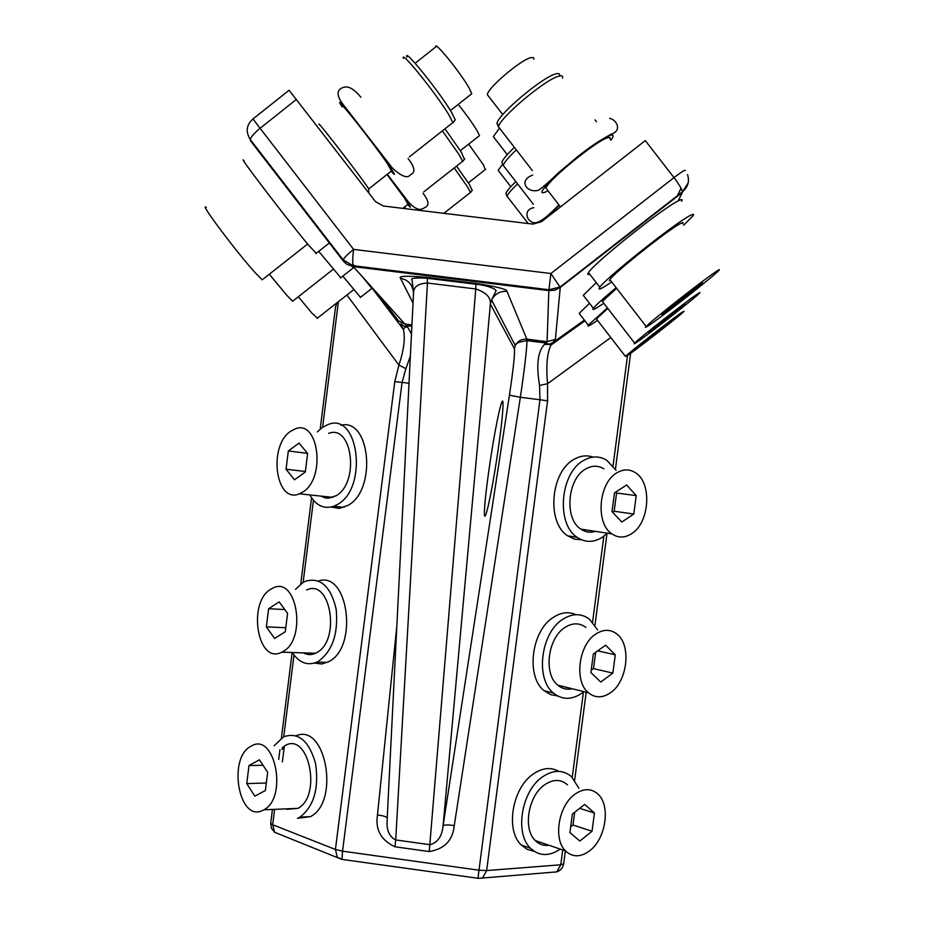 <?xml version="1.0" encoding="UTF-8"?>
<svg xmlns="http://www.w3.org/2000/svg" width="925" height="925" viewBox="0 0 925 925"><rect width="100%" height="100%" fill="white"/><g stroke="black" fill="none" stroke-linecap="round" stroke-linejoin="round"><path stroke-width="1.39" d="M533.979 59.246L533.482 57.639L531.089 57.628C521.238 59.385 487.938 87.621 487.336 94.651L488.816 96.57M562.597 78.047C563.082 76 561.857 75.364 558.931 76.151C545.9 78.891 499.708 117.683 498.471 126.794L500.333 129.199M559.533 75.838C560.053 73.746 558.862 73.087 555.948 73.861C543.114 76.509 497.87 114.608 496.968 123.395L498.899 125.673M609.98 139.189C610.673 137.409 609.644 137.027 606.904 138.045C594.763 141.953 548.155 180.259 545.912 188.076L547.299 189.868M498.876 128.945L493.337 136.657L494.366 137.987M514.393 147.364C506.935 154.475 502.772 159.458 501.905 162.303L502.553 163.829M516.347 149.885C508.577 157.238 504.206 162.395 503.235 165.355L504.53 167.032M559.243 205.304L547.276 217.213M296.486 99.345L260.087 128.274L252.988 118.955L289.097 90.245L375.492 201.615L383.181 205.986L532.916 224.104L541.541 221.688L645.303 140.588L674.001 177.612L550.895 273.522L548.837 290.623L547.091 341.683L544.548 344.366L548.56 344.458L552.711 342.689L584.369 320.108M534.118 851.266L527.215 849.381L521.238 844.999C505.166 830.118 512.311 787.88 533.228 774.052C542.339 767.819 550.837 766.918 558.758 771.346M557.671 695.982L550.548 694.617L544.143 690.721C525.539 676.395 531.505 630.145 553.693 617.114C561.382 612.281 568.783 611.471 575.917 614.686M581.548 539.795L574.379 539.078L567.707 535.829C546.293 522.59 550.595 471.38 574.263 459.239C580.599 455.643 586.855 454.938 593.029 457.112M610.824 337.521L547.542 383.725L547.565 400.849L539.957 399.75L539.553 385.424L547.542 383.725C545.935 365.791 547.08 352.899 550.999 345.06L555.382 339.394L547.091 341.683L526.868 339.163L507.004 291.398C500.032 290.97 494.898 293.838 491.591 300.035L490.366 304.094C490.932 297.434 486.064 292.392 475.774 288.97L475.947 283.397L427.338 277.419C407.081 275.615 398.132 275.916 400.502 278.309C408.387 279.928 412.712 284.761 413.475 292.809M589.514 303.319L579.177 313.402L579.79 314.176M596.232 282.611L583.293 295.283L584.137 296.37M681.621 201.257C682.928 199.187 681.817 199.06 678.291 200.852L678.198 200.898C662.312 208.449 593.468 263.567 588.485 272.609C587.236 274.447 587.641 274.979 589.699 274.182M616.05 470.27L606.684 460.211C599.423 455.84 591.803 455.886 583.825 460.349C560.134 472.559 555.786 524.059 577.2 537.356C585.109 542.64 593.364 542.697 601.967 537.518L607.378 533.216M597.619 629.867L589.375 619.114C581.363 613.24 572.598 613.229 563.105 619.079C540.905 632.203 534.904 678.707 553.497 693.079C562.099 699.947 571.453 700.063 581.536 693.438L583.883 691.634M578.888 788.273L571.65 776.827C563.14 769.542 553.439 769.554 542.512 776.873C521.573 790.794 514.393 833.275 530.453 848.202C539.159 856.296 549.103 856.608 560.296 849.127M539.553 385.424C536.107 364.913 537.772 351.234 544.548 344.366M607.413 307.921L588.254 325.137C587.248 326.56 588.462 326.213 591.896 324.085L597.538 320.351M616.166 287.71C603.505 298.22 595.908 305.088 593.376 308.303C592.058 310.129 593.341 309.887 597.226 307.562L603.817 303.273M683.702 225.226L692.929 215.837C694.317 213.872 693.264 213.825 689.796 215.698C674.394 223.503 605.158 278.633 599.816 287.247C598.047 289.675 599.388 289.606 603.852 287.039L611.737 281.998M335.498 307.262L336.839 302.914M368.693 192.816L368.797 188.873L363.918 181.878C349.719 162.21 314.361 116.955 319.426 124.91M352.078 266.412L353.315 267.868L351.87 265.452M363.062 277.523L371.862 288.415L368.705 283.813M547.565 400.849L486.642 870.564L479 870.205L539.957 399.75L520.359 397.288C524.544 368.751 526.764 349.881 527.007 340.654L526.868 339.163C521.631 338.828 517.769 340.978 515.283 345.615L514.369 348.667L490.366 304.094L443.063 825.875C444.185 824.765 447.908 824.672 454.256 825.586C452.799 840.397 444.462 849.058 429.246 851.555L394.998 846.791C380.984 840.235 375.134 829.621 377.469 814.96C383.436 815.746 386.696 816.752 387.24 818.012L387.274 817.607M603.863 468.825C598.14 465.344 592.127 465.368 585.837 468.917C567.326 478.56 564.03 518.798 580.831 529.1C585.363 532.199 590.231 532.95 595.411 531.366M585.826 627.381C579.512 622.71 572.621 622.698 565.152 627.323C547.808 637.672 543.206 674.013 557.798 685.171C562.088 688.755 566.909 689.946 572.263 688.755M567.488 784.805C560.804 779.023 553.173 779.023 544.582 784.816C528.221 795.789 522.694 828.973 535.309 840.571C539.183 844.421 543.761 845.993 549.034 845.277M607.806 308.43L596.405 318.894L596.81 319.426M616.628 288.311L602.395 301.434L602.95 302.163M682.627 223.827C683.737 222.254 682.893 222.231 680.106 223.746C667.862 230.024 614.084 272.852 609.899 279.604L609.344 280.888L610.697 280.645M314.361 663.109L321.808 663.977L328.537 661.768C358.53 647.627 348.459 570.644 318.466 580.969M284.033 746.232L282.137 749.516L282.403 747.388M297.515 818.301L310.384 816.648C340.203 801.952 325.762 722.726 296.231 735.733M331.173 507.062L339.417 508.415L348.309 505.212C377.065 489.221 370.092 417.603 340.932 425.257M409.012 383.262L402.074 382.395L405.89 368.647L398.895 365.086C403.913 350.228 405.404 338.33 403.369 329.381L400.71 323.808L405.173 326.907L407.867 327.369L353.269 266.608L548.837 290.623L554.85 290.173L560.261 287.455L555.382 339.394M391.483 170.986L387.286 163.424C373.55 143.375 337.96 98.223 342.528 106.595M408.006 204.286L404.341 197.927L387.032 174.501M405.555 208.692L404.375 207.142M454.256 825.586L520.359 397.288L509.444 395.183L443.063 825.875C442.058 836.281 437.71 842.571 430.009 844.71L395.703 839.946L427.454 283.027C418.586 283.489 413.961 286.53 413.579 292.161L413.452 294.693M405.89 368.647L410.376 356.067M411.475 334.122L407.867 327.369M360.484 297.33L342.817 276.113M340.77 277.72L318.732 251.357M316.269 253.311L308.025 244.535C285.767 217.78 234.788 150.902 244.177 160.846M394.998 846.791L395.703 839.946C389.598 836.79 386.708 830.8 387.055 822.013L387.286 817.48M617.137 472.675C598.579 482.526 595.168 523.492 611.945 533.922C618.073 538.026 624.468 538.038 631.151 533.979C649.72 523.377 652.472 482.422 635.174 472.548C629.451 469.01 623.438 469.056 617.137 472.675M595.989 633.903C578.587 644.494 573.882 681.482 588.462 692.779C595.133 698.109 602.383 698.155 610.234 692.929C627.659 681.644 631.729 644.679 616.674 633.879C610.373 629.162 603.482 629.162 595.989 633.903M574.968 794.17C558.55 805.409 552.919 839.195 565.522 850.919C572.517 857.394 580.495 857.406 589.445 850.954C605.887 839.056 610.905 805.34 597.885 794.043C591.214 788.204 583.571 788.239 574.968 794.17M627.913 355.223C638.701 347.869 681.02 314.778 684.084 311.297L682.003 312.28C672.07 318.94 628.295 353.153 625.462 356.449L627.913 355.223M637.163 342.007C648.888 334.133 695.6 297.572 699.554 293.132C700.549 292.092 699.855 292.381 697.473 293.965C686.812 300.96 638.377 338.851 634.643 343.106C633.486 344.308 634.319 343.938 637.163 342.007M648.656 325.577C661.502 317.136 713.568 276.321 718.817 270.528C720.112 269.187 719.442 269.372 716.806 271.106C705.347 278.39 651.2 320.802 646.136 326.433C644.575 328.028 645.419 327.739 648.656 325.577M292.254 652.53C299.191 662.843 307.47 666.012 317.09 662.057L318.2 661.479C332.433 651.096 338.423 633.694 336.168 609.286C330.861 586.543 320.697 577.165 305.689 581.143L302.949 582.553L295.503 589.364M298.486 817.897L299.978 817.122C313.876 806.403 319.079 788.597 315.598 763.68C309.042 740.682 298.382 731.721 283.605 736.809L274.112 745.77M309.806 494.921C316.015 505.605 324.039 509.386 333.867 506.276L338.041 504.16C368.127 487.163 358.518 412.087 328.329 424.413L322.443 427.373L317.356 431.894M496.69 459.494C491.256 495.187 484.619 525.03 484.399 513.791C484.388 504.622 486.504 486.007 490.712 457.933C496.355 420.979 502.818 392.732 503.027 403.265C503.038 412.689 500.934 431.443 496.69 459.494M612.026 511.548L621.762 522.058L633.787 514.034L636.215 495.603L626.63 484.978L614.478 492.886L612.026 511.548M590.902 672.544L600.741 682.037L612.859 673.099L615.275 654.784L605.586 645.176L593.341 653.998L590.902 672.544M569.916 832.581L579.848 841.056L592.046 831.24L594.451 813.017L584.658 804.415L572.332 814.15L569.916 832.581M661.676 329.115L671.053 321.31L664.058 326.155L638.296 346.644L661.676 329.115L661.132 328.41M674.603 313.043L685.147 304.198L677.528 309.401L648.783 332.329L674.603 313.043L673.932 312.188M690.663 293.063L702.711 282.888L694.351 288.473L661.849 314.512L690.663 293.063L689.819 291.988M303.296 652.865C307.262 655.016 311.332 655.143 315.506 653.247L316.512 652.726C341.024 640.782 330.711 577.755 306.603 590.046M286.97 809.317L297.862 808.369C322.224 796.275 308.707 731.455 285.178 745.573M320.929 496.101L325.022 497.881L328.491 498.251L336.307 495.65C359.767 482.249 352.205 423.708 328.583 433.42M317.437 318.142L312.095 313.332L298.324 296.728M293.144 300.798L292.612 301.226L286.877 295.376L269.314 274.228M263.001 279.211L262.238 279.812L255.45 272.991C236.95 252.791 197.881 200.644 206.344 207.489M517.595 183.913C511.294 189.891 507.79 193.996 507.073 196.239L508.01 197.453M633.787 514.034L614.165 511.248L616.559 493.013L615.715 492.088M612.662 512.23L614.165 511.248M636.215 495.603L616.559 493.013M612.859 673.099L593.515 668.59L595.654 652.333M591.202 670.278L593.515 668.59M615.275 654.784L597.689 650.865M592.046 831.24L572.991 825.019L574.656 812.312M570.656 826.869L572.991 825.019M594.451 813.017L579.663 808.357M645.453 341.66L644.991 341.047M656.611 326.953L656.045 326.224M670.475 308.684L669.781 307.782M271.071 589.04C247.102 602.013 257.428 665.237 281.767 652.194L282.772 651.674C307.158 639.51 297.041 575.477 273.06 587.999L271.071 589.04M251.45 745.989L251.346 746.047C227.261 757.078 238.696 823.146 262.873 810.335L263.903 809.791C288.126 797.523 274.841 731.652 251.45 745.989M290.82 431.177C267.822 445.665 275.546 504.333 299.399 493.823L302.787 492.065C326.132 478.398 318.743 418.944 295.237 428.888L290.82 431.177M515.838 181.647C509.825 187.393 506.507 191.336 505.882 193.475L506.345 194.574M266.331 626.884L274.598 638.435L285.282 631.763L287.582 613.368L279.177 601.886L268.608 608.731L266.331 626.884L285.79 627.717M246.732 783.602L254.849 796.136L265.371 790.54L267.66 772.259L259.405 759.795L248.998 765.553L246.732 783.602L266.308 783.024M286.045 469.241L294.462 479.809L305.308 472.039L307.632 453.528L299.064 443.052L288.322 450.972L286.045 469.241L305.377 471.496M451.909 123.337L452.88 122.574L448.868 114.839C436.322 93.772 400.132 48.898 403.369 58.356M461.968 161.84L462.65 161.297L459.17 154.776L442.381 130.841M469.993 192.793L470.501 192.4L467.437 186.781L454.21 167.945M268.608 608.731L284.796 609.552M248.998 765.553L263.024 765.253M288.322 450.972L307.505 453.377M454.73 120.504L455.262 119.811L451.296 111.925C438.832 90.847 402.814 46.447 406.965 57.177M464.385 159.273L461.332 152.174L444.971 128.806M472.12 190.458L469.38 184.445L456.545 166.107M502.68 164.141L498.17 170.327L498.91 171.287M470.929 94.385L471.773 93.714L468.998 87.829C460.164 72.115 433.802 39.752 435.733 46.955L415.128 63.282M478.884 136.091L479.497 135.605L477.069 130.656C472.351 122.932 466.061 114.18 458.222 104.409M485.243 169.61L483.544 165.008L468.651 144.138M354.969 266.816L352.737 263.995M610.824 140.276C614.269 135.674 613.853 134.137 609.575 135.663C590.323 142.311 523.192 202.425 546.952 191.417L548.097 190.908M558.989 204.968L544.467 219.398M252.964 118.978C246.362 124.806 245.46 131.662 250.27 139.548C251.137 136.692 254.41 132.934 260.087 128.274L353.593 249.392L550.895 273.522L560.261 287.455L682.361 192.423L678.198 200.898M685.24 170.547C685.252 169.518 681.505 171.877 674.001 177.612C679.008 184.225 681.817 188.966 682.43 191.822L560.145 286.993L548.918 289.745L352.934 265.683L353.269 266.608L346.887 264.284L343.672 261.486L343.152 259.879L352.934 265.683C352.471 262.492 352.679 257.058 353.593 249.392C347.858 253.993 344.377 257.485 343.152 259.879L250.27 139.548L250.478 140.785L343.083 260.769M688.188 182.942L682.43 191.822C688.003 187.093 689.703 181.381 687.529 174.675M583.421 692.016L572.228 777.393M603.84 536.246L592.578 622.109M627.532 355.489L613.055 465.922M565.372 850.873L563.683 863.742L560.77 864.782L486.642 870.564L482.63 877.929L478.005 878.403L556.781 871.882L560.77 864.782L562.712 849.959M563.683 863.742C562.967 867.766 560.666 870.471 556.781 871.882L553.127 872.183M278.737 833.934L274.621 832.292L272.678 824.742L274.621 809.352M346.91 295.006L398.895 365.086L394.778 381.609L402.074 382.395L342.551 851.173L479 870.205L477.994 878.276L342.4 859.464M394.778 381.609L335.428 849.474L342.551 851.173L341.996 859.279L337.347 857.325L335.428 849.474L272.678 824.742L270.701 823.262L271.453 828.28L274.621 832.292L342.03 859.475M411.937 324.883L404.78 324.004L398.178 320.697M413.024 303.076L400.502 278.309M507.004 291.398C507.305 289.328 496.956 286.657 475.947 283.397M398.825 321.322L379.308 295.618M396.906 625.335L377.469 814.96M282.379 761.946L284.38 746.013M270.713 823.134L272.436 809.433M303.123 582.449L313.448 500.275M283.732 736.739L294 655.039M322.617 427.257L338.388 301.7M427.338 277.419L427.454 283.027L475.774 288.97L429.246 851.555M509.444 395.183C513.375 368.89 515.017 353.385 514.369 348.667M391.159 171.241C396.108 176.733 395.426 174.883 389.124 165.691C371.688 140.276 328.572 86.326 342.181 106.872M407.728 204.506C411.914 209.212 411.336 207.697 405.994 199.973L387.124 174.432M405.682 208.715L404.445 207.084M487.336 94.651L502.784 114.596M496.968 123.395L498.448 126.898M498.471 126.794L532.349 170.57M595.018 119.892L596.44 121.718M532.684 175.091C518.046 180.317 526.649 193.406 538.454 190.296C543.056 187.116 549.866 181.15 558.885 172.385L578.564 155.897C588.288 148.509 592.636 144.763 610.858 134.287C622.999 130.61 616.108 119.279 609.679 118.4M545.912 188.076L560.469 206.888M493.337 136.657L507.247 154.614M501.905 162.303L503.223 165.425M503.235 165.355L533.401 204.321M533.829 207.662C523.735 209.536 526.996 218.832 529.748 220.589C533.898 224.22 538.812 225.827 558.885 204.83M681.043 188.214L677.031 196.574M387.182 818.625L413.579 292.161L412.03 280.229C410.064 278.194 415.221 277.546 427.512 278.298L476.028 284.252C485.822 285.016 498.783 289.433 495.58 291.676L491.591 300.035L515.283 345.615C514.843 343.557 518.752 341.892 527.007 340.654L546.062 343.025L550.999 345.06L584.935 320.836M630.63 353.292L615.426 469.241M606.985 533.598L594.972 625.173M586.184 692.212L574.645 780.203M567.707 535.829L577.2 537.356M544.143 690.721L553.497 693.079M521.238 844.999L530.453 848.202M579.177 313.402L588.254 325.137M583.293 295.283L593.376 308.303M588.485 272.609L599.816 287.247M411.868 326.34L406.283 325.646L403.369 329.381L369.26 284.426M278.714 759.437L279.928 749.736M281.385 738.138L292.138 652.518M300.741 584.08L311.563 497.823M320.189 429.131L335.578 306.614M391.934 170.628L368.797 188.873M408.33 204.032L402.826 208.368M371.862 288.415L360.264 297.503M353.315 267.868L340.469 277.951M329.832 242.616L315.853 253.635M580.831 529.1L611.945 533.922M557.798 685.171L588.462 692.779M535.309 840.571L565.522 850.919M596.405 318.894L625.462 356.449M602.395 301.434L634.643 343.106M609.899 279.604L646.136 326.433M327.427 662.335L317.09 662.057M310.384 816.648L299.978 817.122M344.135 507.316L333.867 506.276M360.842 97.218C351.465 85.967 346.424 86.141 342.262 87.794C336.087 90.546 336.746 96.593 344.25 105.936L392.246 167.911C401.554 176.525 407.59 178.814 410.353 174.779C415.718 172.778 414.967 167.39 408.087 158.591M387.309 174.282L408.341 201.8C418.701 213.097 422.39 208.761 425.211 207.373C429.466 205.35 428.726 200.633 423.002 193.221M404.583 206.98L405.925 208.738M503.027 403.265L501.454 403.069M353.674 289.698L317.032 318.454M333.15 269.348L292.612 301.226M307.609 244.038L262.238 279.812M507.073 196.239L528.187 223.526M315.506 653.247L281.767 652.194M297.862 808.369L263.903 809.791M332.908 497.373L299.399 493.823M505.882 193.475L507.062 196.297M452.88 122.574L409.312 156.926M462.65 161.297L423.823 191.845M470.501 192.4L443.85 213.328M455.262 119.811L452.949 122.886M464.755 158.776L462.708 161.517M472.397 190.088L470.536 192.55M498.17 170.327L510.82 186.677M471.773 93.714L450.452 110.537M479.497 135.605L460.384 150.659M485.683 169.252L468.374 182.861M366.774 268.262L367.745 267.498"/></g></svg>
